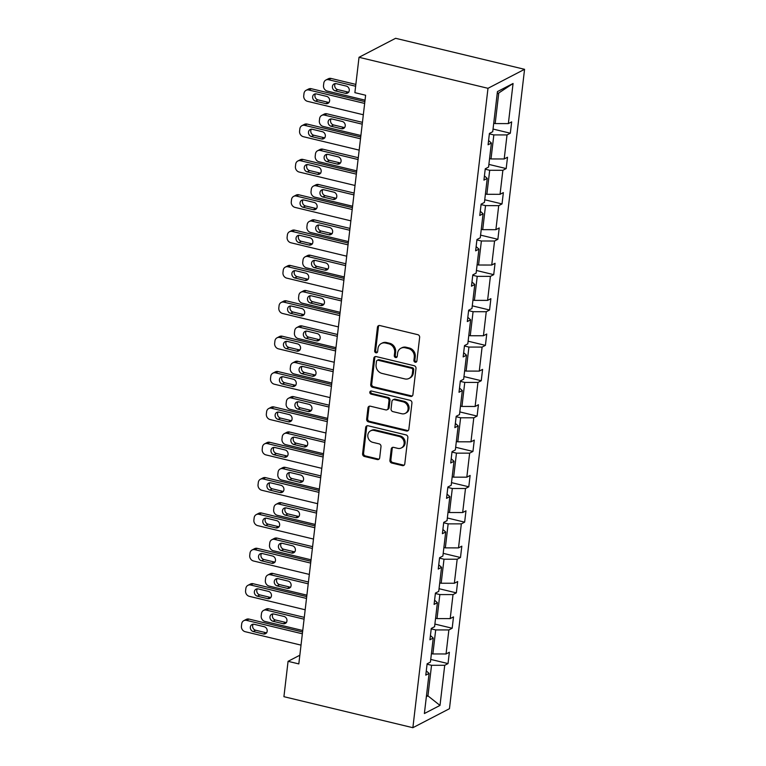 <?xml version="1.0" encoding="UTF-8"?>
<svg xmlns="http://www.w3.org/2000/svg" width="766" height="766" viewBox="0 0 766 766"><rect width="100%" height="100%" fill="white"/><g stroke="black" fill="none" stroke-linecap="round" stroke-linejoin="round"><path stroke-width="1.15" d="M415.21 362.241A1.637 1.446 -117.4 0 0 416.867 361.045L419.644 337.404A2.336 2.068 -117.4 0 0 417.796 334.675L379.821 325.54A2.336 2.068 -117.4 0 0 377.447 327.254L374.67 350.895A1.637 1.446 -117.4 0 0 376.901 352.705A1.637 1.446 -117.4 0 0 377.628 351.604L377.983 348.549A7.478 6.607 -117.4 0 1 381.286 343.532A7.478 6.607 -117.4 0 1 385.576 343.053L388.735 343.81A7.478 6.607 -117.4 0 1 394.653 352.551L394.289 355.615A1.637 1.446 -117.4 0 0 396.52 357.425A1.637 1.446 -117.4 0 0 397.248 356.324L397.602 353.27A7.478 6.607 -117.4 0 1 400.915 348.252A7.478 6.607 -117.4 0 1 405.195 347.774L408.355 348.53A7.478 6.607 -117.4 0 1 414.272 357.272L413.918 360.336A1.637 1.446 -117.4 0 0 415.21 362.241M400.915 348.252L401.901 347.735A7.478 6.607 -117.4 0 1 406.181 347.257L409.35 348.023A7.478 6.607 -117.4 0 1 415.258 356.765L414.904 359.819A1.637 1.446 -117.4 0 0 416.58 361.772M379.017 325.512A2.336 2.068 -117.4 0 0 378.442 326.747L375.666 350.378A1.637 1.446 -117.4 0 0 377.341 352.331M381.286 343.532L382.282 343.024A7.478 6.607 -117.4 0 1 386.562 342.536L389.722 343.302A7.478 6.607 -117.4 0 1 395.639 352.044L395.285 355.098A1.637 1.446 -117.4 0 0 396.96 357.052M389.913 460.309A2.336 2.068 -117.4 0 0 391.761 463.037L402.418 465.604A2.336 2.068 -117.4 0 0 404.783 463.88L407.866 437.635A2.336 2.068 -117.4 0 0 406.018 434.897L368.044 425.762A2.336 2.068 -117.4 0 0 365.679 427.485L362.596 453.731A2.336 2.068 -117.4 0 0 364.444 456.469L377.312 459.562A2.336 2.068 -117.4 0 0 379.677 457.848L380.999 446.607A2.336 2.068 -117.4 0 0 379.151 443.878L372.774 442.346A6.252 5.525 -117.4 0 1 367.9 437.022A6.252 5.525 -117.4 0 1 370.591 430.846A6.252 5.525 -117.4 0 1 374.172 430.444L399.172 436.457A6.252 5.525 -117.4 0 1 404.036 441.781A6.252 5.525 -117.4 0 1 401.346 447.947A6.252 5.525 -117.4 0 1 397.774 448.359L393.6 447.354A2.336 2.068 -117.4 0 0 391.235 449.067L389.913 460.309L390.899 459.791A2.336 2.068 -117.4 0 0 392.747 462.52L403.404 465.086A2.336 2.068 -117.4 0 0 404.209 465.115M487.99 88.31L359.024 57.297L354.878 92.657L365.621 95.243L298.817 663.911L288.073 661.326L283.918 696.687L412.874 727.7L487.99 88.31L524.566 69.313L449.46 708.703L412.874 727.7M410.547 396.415A2.336 2.068 -117.4 0 0 412.912 394.691L415.995 368.436A2.336 2.068 -117.4 0 0 414.147 365.708L376.173 356.573A2.336 2.068 -117.4 0 0 373.808 358.296L370.715 384.542A2.336 2.068 -117.4 0 0 372.563 387.28L410.547 396.415L411.534 395.898A2.336 2.068 -117.4 0 0 412.338 395.926M411.936 403.04L408.853 429.286A2.336 2.068 -117.4 0 1 406.478 431.009L368.503 421.875A2.336 2.068 -117.4 0 1 366.655 419.136L367.977 407.905A2.336 2.068 -117.4 0 1 370.342 406.191L385.748 409.896A2.336 2.068 -117.4 0 0 388.123 408.173L388.994 400.723A2.336 2.068 -117.4 0 0 387.146 397.985L371.108 394.136A1.637 1.446 -117.4 0 1 371.481 391.014L410.088 400.302A2.336 2.068 -117.4 0 1 411.936 403.04M426.279 670.911L429.094 673.41L425.781 675.133L427.112 663.806L430.425 662.083L433.25 638.059L429.937 639.773L431.268 628.446L434.581 626.722L437.405 602.698L434.092 604.422L435.423 593.085L438.736 591.362L441.561 567.338L438.248 569.061L439.579 557.725L442.892 556.011L445.707 531.987L442.394 533.701L443.725 522.374L447.038 520.65L449.862 496.627L446.549 498.34L447.88 487.013L451.193 485.29L454.018 461.266L450.705 462.99L452.036 451.653L455.349 449.939L458.173 425.906L454.86 427.629L456.191 416.292L459.504 414.578L462.329 390.555L459.016 392.269L460.347 380.941L463.66 379.218L466.475 355.194L463.162 356.918L464.493 345.581L467.806 343.857L470.63 319.834L467.317 321.557L468.648 310.22L471.961 308.507L474.786 284.473L471.473 286.197L472.804 274.87L476.117 273.146L478.942 249.122L475.629 250.836L476.959 239.509L480.272 237.786L483.087 213.762L479.784 215.485L481.115 204.149L484.428 202.425L487.243 178.401L483.93 180.125L485.261 168.788L488.574 167.074L491.399 143.05L488.086 144.764L489.417 133.437L492.73 131.714L497.44 91.594L513.067 83.484L508.356 123.604L511.659 121.88L510.328 133.217L507.025 134.931L504.2 158.964L507.513 157.241L506.182 168.568L502.869 170.291L500.045 194.315L503.358 192.601L502.027 203.928L498.714 205.652L495.889 229.676L499.202 227.952L497.871 239.289L494.558 241.012L491.734 265.036L495.047 263.312L493.716 274.649L490.403 276.363L487.588 300.387L490.891 298.673L489.56 310L486.257 311.724L483.432 335.747L486.745 334.033L485.414 345.361L482.101 347.084L479.277 371.108L482.59 369.384L481.259 380.721L477.946 382.435L475.121 406.468L478.434 404.745L477.103 416.082L473.79 417.796L470.966 441.819L474.278 440.105L472.948 451.433L469.635 453.156L466.82 477.18L470.123 475.456L468.792 486.793L465.489 488.517L462.664 512.54L465.977 510.817L464.646 522.153L461.333 523.867L458.508 547.901L461.821 546.177L460.49 557.504L457.178 559.228L454.353 583.252L457.666 581.538L456.335 592.865L453.022 594.588L450.197 618.612L453.51 616.889L452.179 628.225L448.866 629.949L446.051 653.972L449.364 652.249L448.024 663.586L444.72 665.3L440 705.419L424.383 713.529L429.094 673.41M431.22 628.857L435.691 629.93L432.867 653.953L431.421 653.609M432.867 653.953L446.051 653.972M435.691 629.93L448.866 629.949M430.435 635.56L433.25 638.059M435.375 593.497L439.847 594.569L437.022 618.593L435.576 618.248M437.022 618.593L450.197 618.612M439.847 594.569L453.022 594.588M434.59 600.199L437.405 602.698M439.531 558.136L444.002 559.218L441.178 583.242L439.732 582.888M441.178 583.242L454.353 583.252M444.002 559.218L457.178 559.228M438.736 564.839L441.561 567.338M443.677 522.785L448.148 523.858L445.333 547.882L443.887 547.537M445.333 547.882L458.508 547.901M448.148 523.858L461.333 523.867M442.892 529.478L445.707 531.987M447.832 487.425L452.304 488.497L449.479 512.521L448.033 512.176M449.479 512.521L462.664 512.54M452.304 488.497L465.489 488.517M447.047 494.127L449.862 496.627M451.988 452.064L456.459 453.137L453.635 477.17L452.189 476.816M453.635 477.17L466.82 477.18M456.459 453.137L469.635 453.156M451.203 458.767L454.018 461.266M456.143 416.704L460.615 417.786L457.79 441.81L456.345 441.455M457.79 441.81L470.966 441.819M460.615 417.786L473.79 417.796M455.358 423.406L458.173 425.906M460.299 381.353L464.761 382.425L461.946 406.449L460.5 406.104M461.946 406.449L475.121 406.468M464.761 382.425L477.946 382.435M459.504 388.056L462.329 390.555M464.445 345.993L468.916 347.065L466.101 371.089L464.656 370.744M466.101 371.089L479.277 371.108M468.916 347.065L482.101 347.084M463.66 352.695L466.475 355.194M468.601 310.632L473.072 311.705L470.247 335.738L468.802 335.384M470.247 335.738L483.432 335.747M473.072 311.705L486.257 311.724M467.815 317.335L470.63 319.834M472.756 275.272L477.228 276.354L474.403 300.377L472.957 300.033M474.403 300.377L487.588 300.387M477.228 276.354L490.403 276.363M471.971 281.974L474.786 284.473M476.912 239.921L481.383 240.993L478.559 265.017L477.113 264.672M478.559 265.017L491.734 265.036M481.383 240.993L494.558 241.012M476.126 246.623L478.942 249.122M481.067 204.56L485.529 205.633L482.714 229.656L481.268 229.312M482.714 229.656L495.889 229.676M485.529 205.633L498.714 205.652M480.272 211.263L483.087 213.762M485.213 169.2L489.685 170.282L486.87 194.305L485.424 193.951M486.87 194.305L500.045 194.315M489.685 170.282L502.869 170.291M484.428 175.902L487.243 178.401M489.369 133.849L493.84 134.921L491.016 158.945L489.57 158.6M491.016 158.945L504.2 158.964M493.84 134.921L507.025 134.931M488.584 140.542L491.399 143.05M513.067 83.484L498.762 92.992L495.171 123.585L493.725 123.24M495.171 123.585L508.356 123.604M359.024 57.297L395.61 38.3L524.566 69.313M299.841 655.217L288.073 661.326M426.356 696.706L427.945 695.882L431.536 665.29L427.064 664.208M426.499 695.538L427.945 695.882L440 705.419M498.762 92.992L497.182 93.816M431.536 665.29L444.72 665.3M493.045 129.052L510.328 133.217M488.89 164.412L506.182 168.568M484.734 199.773L502.027 203.928M480.579 235.133L497.871 239.289M476.433 270.484L493.716 274.649M472.277 305.845L489.56 310M468.122 341.205L485.414 345.361M463.966 376.566L481.259 380.721M459.811 411.916L477.103 416.082M455.665 447.277L472.948 451.433M451.509 482.637L468.792 486.793M447.354 517.988L464.646 522.153M443.198 553.349L460.49 557.504M439.042 588.709L456.335 592.865M434.897 624.07L452.179 628.225M430.741 659.421L448.024 663.586M375.369 356.544A2.336 2.068 -117.4 0 0 374.794 357.779L371.711 384.034A2.336 2.068 -117.4 0 0 373.559 386.763L411.534 395.898M412.759 370.179A1.637 1.446 -117.4 0 0 411.466 368.264L378.126 360.25A1.637 1.446 -117.4 0 0 376.47 361.447L376.087 364.673A7.478 6.607 -117.4 0 0 382.004 373.415L404.793 378.902A7.478 6.607 -117.4 0 0 409.073 378.414A7.478 6.607 -117.4 0 0 412.376 373.406L412.759 370.179L413.745 369.662A1.637 1.446 -117.4 0 0 412.453 367.757L411.466 368.264M377.188 360.355L378.184 359.838A1.637 1.446 -117.4 0 1 379.122 359.733L412.453 367.757M409.073 378.414L410.059 377.906A7.478 6.607 -117.4 0 0 413.362 372.889L412.376 373.406M413.745 369.662L413.362 372.889M369.547 406.162A2.336 2.068 -117.4 0 0 368.963 407.388L367.642 418.629A2.336 2.068 -117.4 0 0 369.49 421.357L407.464 430.492A2.336 2.068 -117.4 0 0 408.268 430.521M387.089 409.743L388.075 409.226A2.336 2.068 -117.4 0 0 389.109 407.665L389.98 400.206A2.336 2.068 -117.4 0 0 388.132 397.477L372.104 393.619L371.108 394.136M371.089 390.976A1.637 1.446 -117.4 0 0 372.104 393.619M401.729 413.736A6.252 5.525 -117.4 0 0 405.31 413.334A6.252 5.525 -117.4 0 0 408 407.158A6.252 5.525 -117.4 0 0 403.127 401.834L394.318 399.718A2.336 2.068 -117.4 0 0 391.943 401.432L391.072 408.881A2.336 2.068 -117.4 0 0 392.92 411.62L401.729 413.736M405.31 413.334L406.296 412.817A6.252 5.525 -117.4 0 0 408.987 406.641A6.252 5.525 -117.4 0 0 404.113 401.317L403.127 401.834M392.977 399.862L393.973 399.354A2.336 2.068 -117.4 0 1 395.304 399.201L404.113 401.317M392.795 447.325A2.336 2.068 -117.4 0 0 392.221 448.56L390.899 459.791M401.346 447.947L402.341 447.44A6.252 5.525 -117.4 0 0 405.022 441.264A6.252 5.525 -117.4 0 0 400.158 435.94L399.172 436.457M370.591 430.846L371.577 430.329A6.252 5.525 -117.4 0 1 375.158 429.927L400.158 435.94M367.24 425.733A2.336 2.068 -117.4 0 0 366.665 426.968L363.582 453.223A2.336 2.068 -117.4 0 0 365.43 455.952L378.299 459.045A2.336 2.068 -117.4 0 0 379.103 459.073M355.845 84.404L331.075 78.448A4.759 4.203 62.6 0 0 328.346 78.754L325.876 80.037A4.759 4.203 -117.4 0 0 323.779 83.235L323.511 85.495A4.759 4.203 -117.4 0 0 327.274 91.068L365.047 100.145M325.876 80.037A4.759 4.203 -117.4 0 1 328.604 79.731L355.625 86.232M335.317 83.542A3.811 3.37 -117.4 0 0 337.72 89.603L348.042 92.083A3.811 3.37 -117.4 0 0 348.827 92.179M335.249 90.886L345.571 93.366A3.811 3.37 -117.4 0 0 346.423 86.118L336.102 83.638A3.811 3.37 -117.4 0 0 335.249 90.886L337.72 89.603M363.333 114.756L307.501 101.332A4.759 4.203 -117.4 0 1 303.738 95.769L303.997 93.5A4.759 4.203 -117.4 0 1 306.103 90.311A4.759 4.203 -117.4 0 1 308.832 90.005L364.664 103.429M364.875 101.6L311.302 88.722L308.832 90.005M315.477 101.15A3.811 3.37 62.6 0 1 316.329 93.902L326.651 96.382A3.811 3.37 62.6 0 1 325.799 103.64L315.477 101.15L317.947 99.867A3.811 3.37 62.6 0 1 315.544 93.806M329.054 102.443A3.811 3.37 62.6 0 1 328.269 102.357L317.947 99.867M306.103 90.311L308.574 89.028A4.759 4.203 62.6 0 1 311.302 88.722M362.433 122.349L326.919 113.808A4.759 4.203 62.6 0 0 324.2 114.115L321.73 115.398A4.759 4.203 -117.4 0 0 319.623 118.586L319.355 120.856A4.759 4.203 -117.4 0 0 323.118 126.419L360.891 135.505M321.73 115.398A4.759 4.203 -117.4 0 1 324.449 115.092L362.222 124.178M331.161 118.902A3.811 3.37 -117.4 0 0 333.574 124.963L343.886 127.443A3.811 3.37 -117.4 0 0 344.671 127.539M331.094 126.246L341.416 128.726A3.811 3.37 -117.4 0 0 342.268 121.468L331.946 118.989A3.811 3.37 -117.4 0 0 331.094 126.246L333.574 124.963M358.287 157.71L322.773 149.169A4.759 4.203 62.6 0 0 320.044 149.475L317.574 150.758A4.759 4.203 -117.4 0 0 315.468 153.947L315.199 156.216A4.759 4.203 -117.4 0 0 318.962 161.779L356.736 170.866M317.574 150.758A4.759 4.203 -117.4 0 1 320.303 150.452L358.067 159.529M327.005 154.253A3.811 3.37 -117.4 0 0 329.418 160.314L339.731 162.804A3.811 3.37 -117.4 0 0 340.525 162.89M326.948 161.597L337.26 164.087A3.811 3.37 -117.4 0 0 338.112 156.829L327.8 154.349A3.811 3.37 -117.4 0 0 326.948 161.597L329.418 160.314M359.177 150.117L303.346 136.693A4.759 4.203 -117.4 0 1 299.583 131.12L299.851 128.86A4.759 4.203 -117.4 0 1 301.948 125.662A4.759 4.203 -117.4 0 1 304.676 125.356L360.508 138.79M360.719 136.961L307.147 124.073L304.676 125.356M311.322 136.511A3.811 3.37 62.6 0 1 312.174 129.262L322.496 131.742A3.811 3.37 62.6 0 1 321.643 138.991L311.322 136.511L313.792 135.228A3.811 3.37 62.6 0 1 311.389 129.167M324.899 137.803A3.811 3.37 62.6 0 1 324.114 137.708L313.792 135.228M301.948 125.662L304.428 124.379A4.759 4.203 62.6 0 1 307.147 124.073M355.022 185.477L299.19 172.053A4.759 4.203 -117.4 0 1 295.427 166.481L295.695 164.211A4.759 4.203 -117.4 0 1 297.802 161.023A4.759 4.203 -117.4 0 1 300.521 160.716L356.353 174.141M356.563 172.321L303.001 159.433L300.521 160.716M307.176 171.871A3.811 3.37 62.6 0 1 308.018 164.613L318.34 167.103A3.811 3.37 62.6 0 1 317.488 174.351L307.176 171.871L309.646 170.588A3.811 3.37 62.6 0 1 307.233 164.527M320.743 173.164A3.811 3.37 62.6 0 1 319.958 173.068L309.646 170.588M297.802 161.023L300.272 159.74A4.759 4.203 62.6 0 1 303.001 159.433M354.131 193.061L318.618 184.52A4.759 4.203 62.6 0 0 315.889 184.826L313.418 186.109A4.759 4.203 -117.4 0 0 311.312 189.307L311.044 191.577A4.759 4.203 -117.4 0 0 314.816 197.14L352.58 206.226M313.418 186.109A4.759 4.203 -117.4 0 1 316.147 185.803L353.911 194.89M322.85 189.614A3.811 3.37 -117.4 0 0 325.263 195.675L335.575 198.155A3.811 3.37 -117.4 0 0 336.37 198.25M322.792 196.958L333.105 199.438A3.811 3.37 -117.4 0 0 333.957 192.189L323.645 189.709A3.811 3.37 -117.4 0 0 322.792 196.958L325.263 195.675M350.866 220.838L295.044 207.404A4.759 4.203 -117.4 0 1 291.272 201.841L291.54 199.572A4.759 4.203 -117.4 0 1 293.646 196.383A4.759 4.203 -117.4 0 1 296.375 196.077L352.197 209.501M352.417 207.672L298.845 194.794L296.375 196.077M303.02 207.232A3.811 3.37 62.6 0 1 303.872 199.974L314.184 202.454A3.811 3.37 62.6 0 1 313.332 209.712L303.02 207.232L305.49 205.949A3.811 3.37 62.6 0 1 303.077 199.878M316.597 208.515A3.811 3.37 62.6 0 1 315.803 208.429L305.49 205.949M293.646 196.383L296.116 195.1A4.759 4.203 62.6 0 1 298.845 194.794M349.976 228.421L314.462 219.88A4.759 4.203 62.6 0 0 311.733 220.187L309.263 221.47A4.759 4.203 -117.4 0 0 307.156 224.668L306.898 226.928A4.759 4.203 -117.4 0 0 310.661 232.5L348.434 241.577M309.263 221.47A4.759 4.203 -117.4 0 1 311.992 221.163L349.765 230.25M318.704 224.974A3.811 3.37 -117.4 0 0 321.107 231.035L331.429 233.515A3.811 3.37 -117.4 0 0 332.214 233.611M318.637 232.318L328.949 234.798A3.811 3.37 -117.4 0 0 329.801 227.55L319.489 225.06A3.811 3.37 -117.4 0 0 318.637 232.318L321.107 231.035M346.711 256.189L290.889 242.765A4.759 4.203 -117.4 0 1 287.116 237.201L287.384 234.932A4.759 4.203 -117.4 0 1 289.491 231.744A4.759 4.203 -117.4 0 1 292.219 231.428L348.042 244.861M348.262 243.033L294.69 230.145L292.219 231.428M298.864 242.583A3.811 3.37 62.6 0 1 299.717 235.334L310.029 237.814A3.811 3.37 62.6 0 1 309.177 245.063L298.864 242.583L301.335 241.3A3.811 3.37 62.6 0 1 298.931 235.239M312.442 243.875A3.811 3.37 62.6 0 1 311.657 243.78L301.335 241.3M289.491 231.744L291.961 230.461A4.759 4.203 62.6 0 1 294.69 230.145M345.82 263.782L310.307 255.241A4.759 4.203 62.6 0 0 307.578 255.547L305.107 256.83A4.759 4.203 -117.4 0 0 303.01 260.019L302.742 262.288A4.759 4.203 -117.4 0 0 306.505 267.851L344.279 276.938M305.107 256.83A4.759 4.203 -117.4 0 1 307.836 256.524L345.61 265.611M314.548 260.325A3.811 3.37 -117.4 0 0 316.952 266.396L327.274 268.876A3.811 3.37 -117.4 0 0 328.059 268.962M314.481 267.679L324.803 270.159A3.811 3.37 -117.4 0 0 325.655 262.901L315.333 260.421A3.811 3.37 -117.4 0 0 314.481 267.679L316.952 266.396M342.565 291.549L286.733 278.125A4.759 4.203 -117.4 0 1 282.97 272.552L283.228 270.293A4.759 4.203 -117.4 0 1 285.335 267.095A4.759 4.203 -117.4 0 1 288.064 266.788L343.896 280.222M344.106 278.393L290.534 265.505L288.064 266.788M294.709 277.943A3.811 3.37 62.6 0 1 295.561 270.695L305.883 273.175A3.811 3.37 62.6 0 1 305.031 280.423L294.709 277.943L297.179 276.66A3.811 3.37 62.6 0 1 294.776 270.599M308.286 279.236A3.811 3.37 62.6 0 1 307.501 279.14L297.179 276.66M285.335 267.095L287.805 265.812A4.759 4.203 62.6 0 1 290.534 265.505M341.665 299.142L306.151 290.592A4.759 4.203 62.6 0 0 303.432 290.908L300.961 292.191A4.759 4.203 -117.4 0 0 298.855 295.379L298.587 297.648A4.759 4.203 -117.4 0 0 302.35 303.212L340.123 312.298M300.961 292.191A4.759 4.203 -117.4 0 1 303.681 291.884L341.454 300.961M310.393 295.686A3.811 3.37 -117.4 0 0 312.806 301.747L323.118 304.226A3.811 3.37 -117.4 0 0 323.903 304.322M310.326 303.03L320.648 305.519A3.811 3.37 -117.4 0 0 321.5 298.261L311.178 295.781A3.811 3.37 -117.4 0 0 310.326 303.03L312.806 301.747M338.409 326.91L282.577 313.476A4.759 4.203 -117.4 0 1 278.814 307.913L279.083 305.644A4.759 4.203 -117.4 0 1 281.179 302.455A4.759 4.203 -117.4 0 1 283.908 302.149L339.74 315.573M339.951 313.744L286.379 300.866L283.908 302.149M290.553 313.304A3.811 3.37 62.6 0 1 291.406 306.046L301.727 308.526A3.811 3.37 62.6 0 1 300.875 315.784L290.553 313.304L293.024 312.021A3.811 3.37 62.6 0 1 290.62 305.96M304.131 314.596A3.811 3.37 62.6 0 1 303.346 314.5L293.024 312.021M281.179 302.455L283.659 301.172A4.759 4.203 62.6 0 1 286.379 300.866M337.519 334.493L302.005 325.952A4.759 4.203 62.6 0 0 299.276 326.259L296.806 327.542A4.759 4.203 -117.4 0 0 294.699 330.74L294.431 332.999A4.759 4.203 -117.4 0 0 298.194 338.572L335.968 347.659M296.806 327.542A4.759 4.203 -117.4 0 1 299.535 327.235L337.299 336.322M306.237 331.046A3.811 3.37 -117.4 0 0 308.65 337.107L318.962 339.587A3.811 3.37 -117.4 0 0 319.757 339.683M306.18 338.39L316.492 340.87A3.811 3.37 -117.4 0 0 317.344 333.622L307.032 331.142A3.811 3.37 -117.4 0 0 306.18 338.39L308.65 337.107M334.254 362.27L278.422 348.836A4.759 4.203 -117.4 0 1 274.659 343.273L274.927 341.004A4.759 4.203 -117.4 0 1 277.033 337.816A4.759 4.203 -117.4 0 1 279.753 337.509L335.585 350.933M335.795 349.105L282.233 336.226L279.753 337.509M286.407 348.664A3.811 3.37 62.6 0 1 287.26 341.406L297.572 343.886A3.811 3.37 62.6 0 1 296.72 351.144L286.407 348.664L288.878 347.371A3.811 3.37 62.6 0 1 286.465 341.31M299.975 349.947A3.811 3.37 62.6 0 1 299.19 349.861L288.878 347.371M277.033 337.816L279.504 336.533A4.759 4.203 62.6 0 1 282.233 336.226M333.363 369.854L297.85 361.313A4.759 4.203 62.6 0 0 295.121 361.619L292.65 362.902A4.759 4.203 -117.4 0 0 290.544 366.091L290.276 368.36A4.759 4.203 -117.4 0 0 294.048 373.932L331.812 383.01M292.65 362.902A4.759 4.203 -117.4 0 1 295.379 362.596L333.143 371.682M302.082 366.407A3.811 3.37 -117.4 0 0 304.495 372.468L314.807 374.947A3.811 3.37 -117.4 0 0 315.602 375.043M302.024 373.751L312.337 376.23A3.811 3.37 -117.4 0 0 313.189 368.982L302.876 366.493A3.811 3.37 -117.4 0 0 302.024 373.751L304.495 372.468M330.098 397.621L274.276 384.197A4.759 4.203 -117.4 0 1 270.503 378.634L270.771 376.365A4.759 4.203 -117.4 0 1 272.878 373.166A4.759 4.203 -117.4 0 1 275.607 372.86L331.429 386.294M331.649 384.465L278.077 371.577L275.607 372.86M282.252 384.015A3.811 3.37 62.6 0 1 283.104 376.767L293.416 379.247A3.811 3.37 62.6 0 1 292.564 386.495L282.252 384.015L284.722 382.732A3.811 3.37 62.6 0 1 282.309 376.671M295.829 385.308A3.811 3.37 62.6 0 1 295.034 385.212L284.722 382.732M272.878 373.166L275.348 371.883A4.759 4.203 62.6 0 1 278.077 371.577M329.208 405.214L293.694 396.673A4.759 4.203 62.6 0 0 290.965 396.98L288.495 398.263A4.759 4.203 -117.4 0 0 286.388 401.451L286.13 403.72A4.759 4.203 -117.4 0 0 289.893 409.283L327.666 418.37M288.495 398.263A4.759 4.203 -117.4 0 1 291.224 397.956L328.997 407.033M297.936 401.757A3.811 3.37 -117.4 0 0 300.339 407.828L310.661 410.308A3.811 3.37 -117.4 0 0 311.446 410.394M297.869 409.111L308.191 411.591A3.811 3.37 -117.4 0 0 309.033 404.333L298.721 401.853A3.811 3.37 -117.4 0 0 297.869 409.111L300.339 407.828M325.052 440.565L289.538 432.024A4.759 4.203 62.6 0 0 286.81 432.33L284.339 433.623A4.759 4.203 -117.4 0 0 282.242 436.812L281.974 439.081A4.759 4.203 -117.4 0 0 285.737 444.644L323.511 453.731M284.339 433.623A4.759 4.203 -117.4 0 1 287.068 433.307L324.841 442.394M293.78 437.118A3.811 3.37 -117.4 0 0 296.183 443.179L306.505 445.659A3.811 3.37 -117.4 0 0 307.29 445.755M293.713 444.462L304.035 446.942A3.811 3.37 -117.4 0 0 304.887 439.694L294.565 437.214A3.811 3.37 -117.4 0 0 293.713 444.462L296.183 443.179M320.906 475.925L285.383 467.384A4.759 4.203 62.6 0 0 282.664 467.691L280.193 468.974A4.759 4.203 -117.4 0 0 278.087 472.172L277.819 474.432A4.759 4.203 -117.4 0 0 281.582 480.004L319.355 489.081M280.193 468.974A4.759 4.203 -117.4 0 1 282.913 468.668L320.686 477.754M289.625 472.478A3.811 3.37 -117.4 0 0 292.038 478.539L302.35 481.019A3.811 3.37 -117.4 0 0 303.135 481.115M289.558 479.822L299.879 482.302A3.811 3.37 -117.4 0 0 300.732 475.054L290.41 472.574A3.811 3.37 -117.4 0 0 289.558 479.822L292.038 478.539M316.751 511.286L281.237 502.745A4.759 4.203 62.6 0 0 278.508 503.051L276.038 504.334A4.759 4.203 -117.4 0 0 273.931 507.523L273.663 509.792A4.759 4.203 -117.4 0 0 277.436 515.355L315.199 524.442M276.038 504.334A4.759 4.203 -117.4 0 1 278.767 504.028L316.53 513.115M285.469 507.839A3.811 3.37 -117.4 0 0 287.882 513.9L298.194 516.38A3.811 3.37 -117.4 0 0 298.989 516.476M285.412 515.183L295.724 517.663A3.811 3.37 -117.4 0 0 296.576 510.405L286.264 507.925A3.811 3.37 -117.4 0 0 285.412 515.183L287.882 513.9M312.595 546.646L277.081 538.105A4.759 4.203 62.6 0 0 274.352 538.412L271.882 539.695A4.759 4.203 -117.4 0 0 269.776 542.883L269.508 545.153A4.759 4.203 -117.4 0 0 273.28 550.716L311.044 559.802M271.882 539.695A4.759 4.203 -117.4 0 1 274.611 539.388L312.384 548.466M281.314 543.19A3.811 3.37 -117.4 0 0 283.726 549.251L294.039 551.74A3.811 3.37 -117.4 0 0 294.833 551.826M281.256 550.534L291.568 553.023A3.811 3.37 -117.4 0 0 292.421 545.765L282.108 543.285A3.811 3.37 -117.4 0 0 281.256 550.534L283.726 549.251M308.439 581.997L272.926 573.456A4.759 4.203 62.6 0 0 270.197 573.763L267.727 575.046A4.759 4.203 -117.4 0 0 265.62 578.244L265.362 580.504A4.759 4.203 -117.4 0 0 269.125 586.076L306.898 595.163M267.727 575.046A4.759 4.203 -117.4 0 1 270.455 574.739L308.229 583.826M277.168 578.55A3.811 3.37 -117.4 0 0 279.571 584.611L289.893 587.091A3.811 3.37 -117.4 0 0 290.678 587.187M277.101 585.894L287.422 588.374A3.811 3.37 -117.4 0 0 288.275 581.126L277.953 578.646A3.811 3.37 -117.4 0 0 277.101 585.894L279.571 584.611M325.943 432.981L270.12 419.557A4.759 4.203 -117.4 0 1 266.348 413.985L266.616 411.725A4.759 4.203 -117.4 0 1 268.722 408.527A4.759 4.203 -117.4 0 1 271.451 408.221L327.274 421.645M327.494 419.825L273.922 406.938L271.451 408.221M278.096 419.375A3.811 3.37 62.6 0 1 278.948 412.118L289.261 414.607A3.811 3.37 62.6 0 1 288.409 421.855L278.096 419.375L280.567 418.092A3.811 3.37 62.6 0 1 278.163 412.031M291.674 420.668A3.811 3.37 62.6 0 1 290.889 420.572L280.567 418.092M268.722 408.527L271.193 407.244A4.759 4.203 62.6 0 1 273.922 406.938M321.797 468.342L265.965 454.908A4.759 4.203 -117.4 0 1 262.202 449.345L262.46 447.076A4.759 4.203 -117.4 0 1 264.567 443.887A4.759 4.203 -117.4 0 1 267.296 443.581L323.128 457.005M323.338 455.176L269.766 442.298L267.296 443.581M273.941 454.736A3.811 3.37 62.6 0 1 274.793 447.478L285.115 449.958A3.811 3.37 62.6 0 1 284.263 457.216L273.941 454.736L276.411 453.453A3.811 3.37 62.6 0 1 274.008 447.382M287.518 456.029A3.811 3.37 62.6 0 1 286.733 455.933L276.411 453.453M264.567 443.887L267.037 442.604A4.759 4.203 62.6 0 1 269.766 442.298M317.641 503.693L261.809 490.269A4.759 4.203 -117.4 0 1 258.046 484.706L258.314 482.436A4.759 4.203 -117.4 0 1 260.411 479.248A4.759 4.203 -117.4 0 1 263.14 478.942L318.972 492.366M319.183 490.537L265.611 477.649L263.14 478.942M269.785 490.087A3.811 3.37 62.6 0 1 270.637 482.839L280.959 485.318A3.811 3.37 62.6 0 1 280.107 492.576L269.785 490.087L272.256 488.804A3.811 3.37 62.6 0 1 269.852 482.743M283.363 491.379A3.811 3.37 62.6 0 1 282.577 491.293L272.256 488.804M260.411 479.248L262.891 477.965A4.759 4.203 62.6 0 1 265.611 477.649M313.486 539.053L257.654 525.629A4.759 4.203 -117.4 0 1 253.891 520.057L254.159 517.797A4.759 4.203 -117.4 0 1 256.265 514.599A4.759 4.203 -117.4 0 1 258.985 514.292L314.816 527.726M315.027 525.897L261.465 513.009L258.985 514.292M265.639 525.447A3.811 3.37 62.6 0 1 266.491 518.199L276.804 520.679A3.811 3.37 62.6 0 1 275.952 527.927L265.639 525.447L268.11 524.164A3.811 3.37 62.6 0 1 265.697 518.103M279.217 526.74A3.811 3.37 62.6 0 1 278.422 526.644L268.11 524.164M256.265 514.599L258.736 513.316A4.759 4.203 62.6 0 1 261.465 513.009M309.33 574.414L253.508 560.99A4.759 4.203 -117.4 0 1 249.735 555.417L250.003 553.148A4.759 4.203 -117.4 0 1 252.11 549.959A4.759 4.203 -117.4 0 1 254.839 549.653L310.661 563.077M310.881 561.258L257.309 548.37L254.839 549.653M261.484 560.808A3.811 3.37 62.6 0 1 262.336 553.55L272.648 556.039A3.811 3.37 62.6 0 1 271.796 563.288L261.484 560.808L263.954 559.525A3.811 3.37 62.6 0 1 261.541 553.464M275.061 562.1A3.811 3.37 62.6 0 1 274.266 562.005L263.954 559.525M252.11 549.959L254.58 548.676A4.759 4.203 62.6 0 1 257.309 548.37M305.174 609.774L249.352 596.341A4.759 4.203 -117.4 0 1 245.58 590.778L245.848 588.508A4.759 4.203 -117.4 0 1 247.954 585.32A4.759 4.203 -117.4 0 1 250.683 585.013L306.505 598.438M306.726 596.609L253.153 583.73L250.683 585.013M257.328 596.168A3.811 3.37 62.6 0 1 258.18 588.91L268.493 591.39A3.811 3.37 62.6 0 1 267.64 598.648L257.328 596.168L259.798 594.885A3.811 3.37 62.6 0 1 257.395 588.815M270.905 597.451A3.811 3.37 62.6 0 1 270.12 597.365L259.798 594.885M247.954 585.32L250.425 584.037A4.759 4.203 62.6 0 1 253.153 583.73M304.284 617.358L268.77 608.817A4.759 4.203 62.6 0 0 266.051 609.123L263.571 610.406A4.759 4.203 -117.4 0 0 261.474 613.595L261.206 615.864A4.759 4.203 -117.4 0 0 264.969 621.437L302.742 630.514M263.571 610.406A4.759 4.203 -117.4 0 1 266.3 610.1L304.073 619.187M273.012 613.911A3.811 3.37 -117.4 0 0 275.415 619.972L285.737 622.452A3.811 3.37 -117.4 0 0 286.522 622.547M272.945 621.255L283.267 623.735A3.811 3.37 -117.4 0 0 284.119 616.486L273.797 613.997A3.811 3.37 -117.4 0 0 272.945 621.255L275.415 619.972M301.028 645.125L245.197 631.701A4.759 4.203 -117.4 0 1 241.434 626.138L241.702 623.869A4.759 4.203 -117.4 0 1 243.799 620.68A4.759 4.203 -117.4 0 1 246.528 620.364L302.359 633.798M302.57 631.969L248.998 619.081L246.528 620.364M253.173 631.519A3.811 3.37 62.6 0 1 254.025 624.271L264.347 626.751A3.811 3.37 62.6 0 1 263.494 633.999L253.173 631.519L255.643 630.236A3.811 3.37 62.6 0 1 253.24 624.175M266.75 632.812A3.811 3.37 62.6 0 1 265.965 632.716L255.643 630.236M243.799 620.68L246.269 619.388A4.759 4.203 62.6 0 1 248.998 619.081M415.258 356.765L414.272 357.272M409.35 348.023L408.355 348.53M406.181 347.257L405.195 347.774M395.285 355.098L394.289 355.615M395.639 352.044L394.653 352.551M389.722 343.302L388.735 343.81M386.562 342.536L385.576 343.053M375.666 350.378L374.67 350.895M378.442 326.747L377.447 327.254M414.904 359.819L413.918 360.336M373.559 386.763L372.563 387.28M371.711 384.034L370.715 384.542M374.794 357.779L373.808 358.296M379.122 359.733L378.126 360.25M407.464 430.492L406.478 431.009M369.49 421.357L368.503 421.875M367.642 418.629L366.655 419.136M368.963 407.388L367.977 407.905M389.109 407.665L388.123 408.173M389.98 400.206L388.994 400.723M388.132 397.477L387.146 397.985M395.304 399.201L394.318 399.718M392.221 448.56L391.235 449.067M375.158 429.927L374.172 430.444M378.299 459.045L377.312 459.562M365.43 455.952L364.444 456.469M363.582 453.223L362.596 453.731M366.665 426.968L365.679 427.485M403.404 465.086L402.418 465.604M392.747 462.52L391.761 463.037M328.604 79.731L331.075 78.448M348.042 92.083L345.571 93.366M325.799 103.64L328.269 102.357M324.449 115.092L326.919 113.808M343.886 127.443L341.416 128.726M320.303 150.452L322.773 149.169M339.731 162.804L337.26 164.087M321.643 138.991L324.114 137.708M317.488 174.351L319.958 173.068M316.147 185.803L318.618 184.52M335.575 198.155L333.105 199.438M313.332 209.712L315.803 208.429M311.992 221.163L314.462 219.88M331.429 233.515L328.949 234.798M309.177 245.063L311.657 243.78M307.836 256.524L310.307 255.241M327.274 268.876L324.803 270.159M305.031 280.423L307.501 279.14M303.681 291.884L306.151 290.592M323.118 304.226L320.648 305.519M300.875 315.784L303.346 314.5M299.535 327.235L302.005 325.952M318.962 339.587L316.492 340.87M296.72 351.144L299.19 349.861M295.379 362.596L297.85 361.313M314.807 374.947L312.337 376.23M292.564 386.495L295.034 385.212M291.224 397.956L293.694 396.673M310.661 410.308L308.191 411.591M287.068 433.307L289.538 432.024M306.505 445.659L304.035 446.942M282.913 468.668L285.383 467.384M302.35 481.019L299.879 482.302M278.767 504.028L281.237 502.745M298.194 516.38L295.724 517.663M274.611 539.388L277.081 538.105M294.039 551.74L291.568 553.023M270.455 574.739L272.926 573.456M289.893 587.091L287.422 588.374M288.409 421.855L290.889 420.572M284.263 457.216L286.733 455.933M280.107 492.576L282.577 491.293M275.952 527.927L278.422 526.644M271.796 563.288L274.266 562.005M267.64 598.648L270.12 597.365M266.3 610.1L268.77 608.817M285.737 622.452L283.267 623.735M263.494 633.999L265.965 632.716"/></g></svg>
